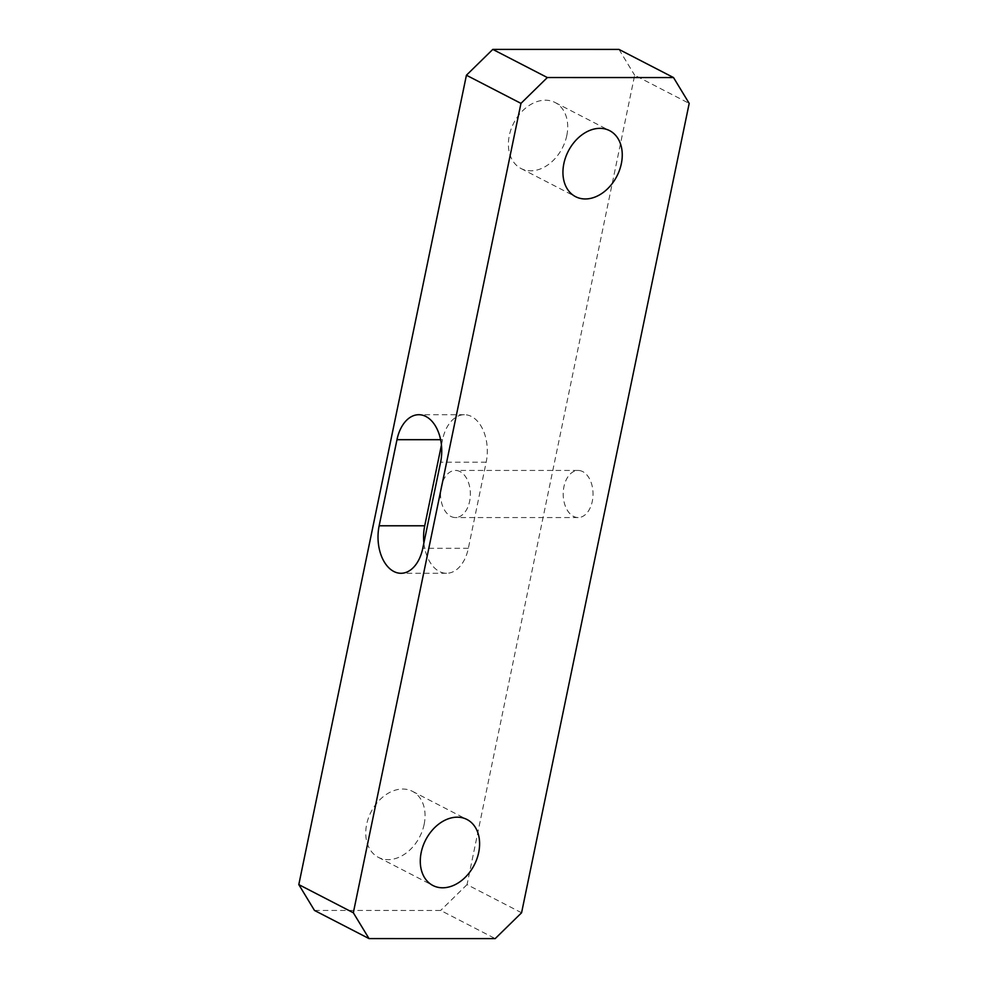 <?xml version="1.0" encoding="UTF-8"?>
<svg xmlns="http://www.w3.org/2000/svg" width="988" height="988" viewBox="0 0 988 988"><rect width="100%" height="100%" fill="white"/><g stroke="black" fill="none" stroke-linecap="round" stroke-linejoin="round"><path stroke-width="0.74" stroke-dasharray="4.94 3.71" d="M460.075 471.609A23.551 14.919 -90 0 0 455.443 470.449A23.551 14.919 -90 0 0 440.71 490.295A23.551 14.919 -90 0 0 450.812 516.391A23.551 14.919 -90 0 0 455.443 517.551A23.551 14.919 -90 0 0 470.177 497.705A23.551 14.919 -90 0 0 460.075 471.609M582.759 471.622A23.551 14.919 -90 0 0 578.128 470.449A23.551 14.919 -90 0 0 563.395 490.295A23.551 14.919 -90 0 0 573.485 516.391A23.551 14.919 -90 0 0 578.116 517.564A23.551 14.919 -90 0 0 592.849 497.717A23.551 14.919 -90 0 0 582.759 471.622M441.438 445.032L442.55 439.685A36.235 22.946 90 0 1 464.36 414.713A36.235 22.946 90 0 1 486.17 462.199L468.349 548.303A36.235 22.946 90 0 1 446.527 573.287A36.235 22.946 90 0 1 439.401 571.496A36.235 22.946 90 0 1 423.889 542.955M424.148 824.35A37.136 27.318 -62.7 0 1 378.367 857.349A37.136 27.318 -62.7 0 1 366.659 824.338A37.136 27.318 -62.7 0 1 412.441 791.339A37.136 27.318 -62.7 0 1 424.148 824.35M566.803 135.517A37.136 27.318 -62.7 0 1 521.022 168.516A37.136 27.318 -62.7 0 1 509.314 135.504A37.136 27.318 -62.7 0 1 555.095 102.505A37.136 27.318 -62.7 0 1 566.803 135.517M314.48 910.442L440.66 910.454L495.198 938.6M521.578 912.776L467.04 884.618L634.667 75.236L689.192 103.394M618.982 49.412L634.667 75.236M467.04 884.618L440.66 910.454M468.349 548.303L422.778 548.303M442.55 439.685L440.611 439.685M486.17 462.199L440.611 462.199M578.128 470.449L455.443 470.449M446.527 573.287L400.955 573.287M378.367 857.349L432.905 885.495M521.022 168.516L575.559 196.661M555.095 102.505L609.633 130.651M412.441 791.339L466.978 819.484M464.36 414.713L418.801 414.713M578.116 517.564L455.443 517.551"/><path stroke-width="1.48" d="M422.778 548.303A36.235 22.946 90 0 1 400.955 573.287A36.235 22.946 90 0 1 393.829 571.484A36.235 22.946 90 0 1 379.145 525.789L396.978 439.685A36.235 22.946 90 0 1 418.801 414.713A36.235 22.946 90 0 1 440.611 462.199L422.778 548.303M421.197 852.483A37.136 27.318 117.3 0 0 432.905 885.495A37.136 27.318 117.3 0 0 478.686 852.496A37.136 27.318 117.3 0 0 466.978 819.484A37.136 27.318 117.3 0 0 421.197 852.483M563.852 163.65A37.136 27.318 117.3 0 0 575.559 196.661A37.136 27.318 117.3 0 0 621.341 163.662A37.136 27.318 117.3 0 0 609.633 130.651A37.136 27.318 117.3 0 0 563.852 163.65M423.889 542.955A36.235 22.946 90 0 1 424.716 525.789L441.438 445.032M520.96 103.382L353.334 912.764L369.018 938.588L495.198 938.6L521.578 912.776L689.192 103.394L673.52 77.558L547.34 77.546L520.96 103.382L466.422 75.224L298.808 884.606L353.334 912.764M673.52 77.558L618.982 49.412L492.802 49.4L547.34 77.546M369.018 938.588L314.48 910.442L298.808 884.606M466.422 75.224L492.802 49.4M424.716 525.789L379.145 525.789M440.611 439.685L396.978 439.685"/></g></svg>

